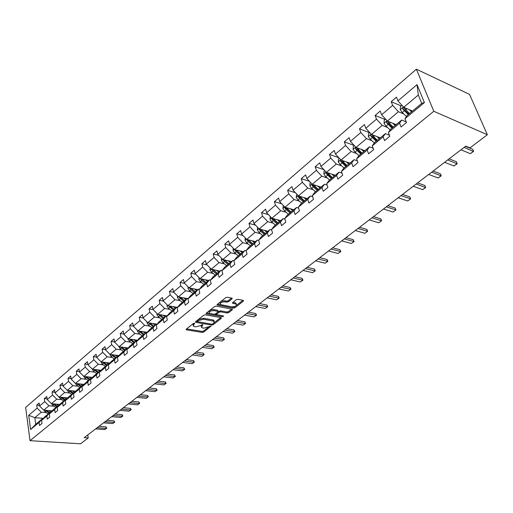 <?xml version="1.0" encoding="UTF-8"?>
<svg xmlns="http://www.w3.org/2000/svg" width="513" height="513" viewBox="0 0 513 513"><rect width="100%" height="100%" fill="white"/><g stroke="black" fill="none" stroke-linecap="round" stroke-linejoin="round"><path stroke-width="0.77" d="M194.465 323.196L193.369 323.472L186.238 329.16L186.463 329.833L202.244 332.411L203.776 332.033L211.023 326.056L203.847 328.198L201.532 327.602L202.693 324.601L200.673 325.601L195.697 326.839L194.369 326.614L193.33 326.223L194.465 323.196M231.523 298.047L228.131 300.733L226.528 301.131L224.765 300.791L225.027 301.817L226.784 302.157L228.394 301.759L232.049 298.867L232.158 298.22L227.374 297.226L225.752 297.63L217.268 304.401L217.159 305.03L233.344 308.14L234.928 307.749L243.444 301.112L243.297 300.374L237.949 299.316L236.339 299.714L232.684 302.593L232.569 303.228L236.224 304.113L235.961 303.093L235.236 302.824L235.499 303.843M225.027 301.817C221.436 301.958 219.904 302.875 220.423 304.575L231.658 306.851C235.217 306.703 236.737 305.786 236.224 304.113L235.961 303.093M30.023 440.673L80.522 443.809L88.255 437.935L84.177 437.66L465.798 146.109L470.043 147.872L487.35 134.727L433.806 111.276L30.023 440.673L25.65 407.444L416.376 69.191L433.806 111.276M205.303 314.822L203.712 315.213L195.62 321.67L195.831 322.363L211.651 325.069L213.203 324.691L221.327 318.355L221.154 317.656L205.303 314.822M206.316 313.135L214.601 306.524L216.204 306.126L232.37 309.217L232.254 309.833L228.676 312.622L227.105 313.013L220.718 311.84L219.134 312.231L216.787 314.078L216.672 314.681L223.61 315.989L222.629 316.752L206.515 313.853L206.316 313.135M404.956 118.715L407.033 115.605L421.718 103.389L424.398 102.574L404.956 118.715L406.469 122.543L401.076 126.993L399.582 123.171L388.367 132.489L389.816 136.291L384.583 140.613L383.153 136.811L372.265 145.852L373.65 149.636L368.571 153.829L367.199 150.059L356.625 158.838L357.952 162.595L353.021 166.667L351.706 162.922L341.427 171.451L342.71 175.183L337.913 179.146L336.65 175.42L326.659 183.712L327.89 187.418L323.228 191.266L322.017 187.572L312.302 195.633L313.481 199.313L308.948 203.058L307.781 199.384L298.335 207.226L299.47 210.888L295.058 214.524L293.936 210.875L284.747 218.512L285.831 222.142L281.541 225.688L280.464 222.065L271.518 229.497L272.563 233.101L268.382 236.551L267.35 232.953L258.635 240.187L259.636 243.771L255.57 247.131L254.576 243.56L246.086 250.607L247.048 254.166L243.085 257.436L242.13 253.89L233.857 260.758L234.787 264.291L230.921 267.485L230.004 263.958L221.937 270.652L222.828 274.16L219.064 277.27L218.179 273.775L210.311 280.303L211.17 283.785L207.496 286.818L206.649 283.343L198.98 289.717L199.801 293.173L196.216 296.136L195.402 292.679L187.918 298.899L188.713 302.33L185.212 305.222L184.43 301.791L177.12 307.858L177.883 311.269L174.471 314.091L173.715 310.686L166.584 316.611L167.315 319.997L163.98 322.748L163.256 319.368L156.292 325.152L156.997 328.512L153.74 331.206L153.041 327.852L146.237 333.501L146.917 336.836L143.736 339.465L143.063 336.13L136.413 341.652L137.067 344.967L133.964 347.532L133.316 344.229L126.814 349.622L127.442 352.912L124.409 355.426L123.787 352.136L117.432 357.414L118.035 360.684L115.066 363.133L114.47 359.876L108.256 365.032L108.839 368.276L105.928 370.675L105.357 367.436L99.278 372.483L99.836 375.708L96.995 378.055L96.444 374.836L90.5 379.774L91.038 382.974L88.255 385.269L87.723 382.076L81.907 386.911L82.42 390.085L79.701 392.336L79.188 389.162L73.494 393.888L73.994 397.049L71.326 399.249L70.832 396.1L65.26 400.724L65.741 403.859L63.131 406.014L62.657 402.885L57.2 407.418L57.661 410.535L55.103 412.644L54.647 409.534L49.299 413.978L49.742 417.069L47.241 419.134L46.805 416.049L41.566 420.397L41.989 423.469L39.539 425.495L39.116 422.43L30.581 429.516L28.696 415.299L37.148 408.111L36.731 405.103L39.148 403.032L39.565 406.046L44.753 401.634L44.323 398.601L46.786 396.491L47.222 399.524L52.518 395.023L52.069 391.97L54.583 389.816L55.038 392.875L60.444 388.27L59.976 385.205L62.548 383.006L63.016 386.077L68.53 381.383L68.049 378.293L70.672 376.048L71.16 379.145L76.796 374.349L76.29 371.239L78.97 368.943L79.483 372.06L85.235 367.161L84.709 364.031L87.447 361.684L87.979 364.826L93.853 359.818L93.315 356.663L96.111 354.271L96.662 357.433L102.664 352.316L102.1 349.141L104.96 346.698L105.531 349.879L111.674 344.646L111.084 341.453L114.008 338.952L114.604 342.152L120.882 336.804L120.273 333.591L123.261 331.032L123.877 334.258L130.296 328.788L129.667 325.55L132.72 322.933L133.361 326.178L139.927 320.587L139.273 317.323L142.396 314.649L143.063 317.919L149.783 312.193L149.103 308.909L152.297 306.171L152.989 309.461L159.87 303.606L159.158 300.297L162.435 297.495L163.153 300.81L170.194 294.815L169.457 291.487L172.81 288.614L173.554 291.955L180.768 285.812L179.999 282.458L183.436 279.521L184.212 282.881L191.599 276.59L190.804 273.217L194.318 270.204L195.126 273.583L202.693 267.138L201.865 263.74L205.469 260.655L206.309 264.06L214.068 257.455L213.203 254.038L216.903 250.87L217.775 254.301L225.726 247.529L224.829 244.085L228.618 240.841L229.529 244.291L237.686 237.346L236.749 233.877L240.635 230.555L241.578 234.031L249.953 226.9L248.978 223.411L252.967 220L253.948 223.495L262.541 216.185L261.527 212.671L265.625 209.169L266.645 212.69L275.462 205.181L274.41 201.641L278.61 198.044L279.675 201.59L288.729 193.882L287.639 190.317L291.955 186.623L293.058 190.195L302.362 182.269L301.227 178.691L305.658 174.895L306.812 178.486L316.367 170.342L315.187 166.738L319.746 162.839L320.939 166.449L330.77 158.081L329.538 154.451L334.226 150.437L335.47 154.08L345.582 145.468L344.3 141.819L349.122 137.689L350.417 141.351L360.819 132.495L359.485 128.814L364.448 124.569L365.795 128.256L376.504 119.138L375.112 115.438L380.223 111.071L381.627 114.771L392.657 105.383L391.207 101.664L396.466 97.162L397.934 100.888L417.031 84.626L424.398 102.574M396.164 124.64L387.36 121.055L398.434 111.744L403.834 114.014M398.434 111.744L392.657 105.383M387.36 121.055L381.627 114.771M388.367 132.489L390.528 129.327L401.685 120.048L399.582 123.171M406.225 121.927L401.685 120.048M380.274 137.85L371.463 134.432L382.217 125.384L387.623 127.551M382.217 125.384L376.504 119.138M371.463 134.432L365.795 128.256M372.265 145.852L374.503 142.652L385.34 133.643L383.153 136.811M389.418 135.246L385.34 133.643M364.839 150.681L356.022 147.423L366.468 138.638L371.88 140.703M366.468 138.638L360.819 132.495M356.022 147.423L350.417 141.351M354.291 145.551L353.31 146.385L353.117 149.373L355.073 152.143L358.946 155.586L369.463 146.84L367.199 150.059M373.131 148.212L369.463 146.84M358.933 155.593L356.625 158.838M349.834 163.16L341.01 160.056L351.161 151.515L356.58 153.483M351.161 151.515L345.582 145.468M341.01 160.056L335.47 154.08M341.427 171.451L343.813 168.168L354.041 159.665L351.706 162.922M357.33 160.838L354.041 159.665M335.245 175.292L326.415 172.336L336.291 164.025L341.709 165.904M336.291 164.025L330.77 158.081M326.415 172.336L320.939 166.449M326.659 183.712L329.109 180.396L339.055 172.124L336.65 175.42M342.004 173.125L339.055 172.124M321.048 187.091L312.225 184.276L321.824 176.196L327.243 177.985M321.824 176.196L316.367 170.342M312.225 184.276L306.812 178.486M312.302 195.633L314.809 192.285L324.479 184.238L322.017 187.572M327.121 185.09L324.479 184.238M307.229 198.582L298.412 195.895L307.755 188.034L313.174 189.739M307.755 188.034L302.362 182.269M298.412 195.895L293.058 190.195M298.335 207.226L300.894 203.847L310.307 196.024L307.781 199.384M312.661 196.748L310.307 196.024M293.782 209.766L284.971 207.207L294.064 199.551L299.477 201.173M294.064 199.551L288.729 193.882M284.971 207.207L279.675 201.59M284.747 218.512L287.357 215.107L296.514 207.489L293.936 210.875M298.604 208.105L296.514 207.489M280.682 220.654L271.884 218.217L280.739 210.766L286.145 212.311M280.739 210.766L275.462 205.181M271.884 218.217L266.645 212.69M271.518 229.497L274.173 226.066L283.093 218.653L280.464 222.065M284.939 219.166L283.093 218.653M267.921 231.267L259.129 228.945L267.76 221.687L273.16 223.161M267.76 221.687L262.541 216.185M259.129 228.945L253.948 223.495M258.635 240.187L261.335 236.737L270.024 229.516L267.35 232.953M271.646 229.952L270.024 229.516M255.48 241.61L246.708 239.398L255.115 232.325L260.508 233.729M255.115 232.325L249.953 226.9M246.708 239.398L241.578 234.031M246.086 250.607L248.831 247.138L257.289 240.103L254.576 243.56M258.712 240.462L257.289 240.103M243.354 251.691L234.601 249.587L242.796 242.687L248.177 244.028M242.796 242.687L237.686 237.346M234.601 249.587L229.529 244.291M233.857 260.758L236.64 257.276L244.887 250.415L242.13 253.89M246.112 250.71L244.887 250.415M231.53 261.521L222.796 259.52L230.786 252.794L236.153 254.07M230.786 252.794L225.726 247.529M222.796 259.52L217.775 254.301M221.937 270.652L224.752 267.158L232.799 260.469L230.004 263.958M233.89 260.719L232.799 260.469M219.994 271.114L211.279 269.203L219.07 262.65L224.431 263.862M219.07 262.65L214.068 257.455M211.279 269.203L206.309 264.06M210.311 280.303L213.164 276.789L221.007 270.268L218.179 273.775M222.058 270.498L221.007 270.268M208.733 280.476L200.044 278.662L207.65 272.262L212.991 273.416M207.65 272.262L202.693 267.138M200.044 278.662L195.126 273.583M198.98 289.717L201.859 286.19L209.509 279.829L206.649 283.343M210.529 280.04L209.509 279.829M197.749 289.608L189.079 287.883L196.498 281.637L201.833 282.734M196.498 281.637L191.599 276.59M189.079 287.883L184.212 282.881M187.918 298.899L190.823 295.366L198.294 289.152L195.402 292.679M199.275 289.351L198.294 289.152M187.021 298.528L178.377 296.886L185.623 290.794L190.939 291.833M185.623 290.794L180.768 285.812M178.377 296.886L173.554 291.955M177.12 307.858L180.057 304.318L187.348 298.258L184.43 301.791M188.297 298.438L187.348 298.258M176.543 307.242L167.924 305.684L174.997 299.727L180.3 300.721M174.997 299.727L170.194 294.815M167.924 305.684L163.153 300.81M166.584 316.611L169.54 313.058L176.658 307.14L173.715 310.686M177.575 307.306L176.658 307.14M167.174 315.899L157.715 314.27L164.628 308.454L169.906 309.397M164.628 308.454L159.87 303.606M157.715 314.27L152.989 309.461M156.292 325.152L159.274 321.6L166.225 315.816L163.256 319.368M167.116 315.97L166.225 315.816M157.093 324.197L147.744 322.664L154.496 316.983L159.761 317.874M154.496 316.983L149.783 312.193M147.744 322.664L143.063 317.919M146.237 333.501L149.238 329.942L156.029 324.293L153.041 327.852M156.895 324.434L156.029 324.293M147.244 332.309L137.991 330.866L144.595 325.313L149.841 326.159M144.595 325.313L139.927 320.587M137.991 330.866L133.361 326.178M136.413 341.652L139.433 338.093L146.07 332.571L143.063 336.13M146.91 332.706L146.07 332.571M137.612 340.241L128.462 338.881L134.919 333.456L140.145 334.258M134.919 333.456L130.296 328.788M128.462 338.881L123.877 334.258M126.814 349.622L129.853 346.057L136.343 340.664L133.316 344.229M137.151 340.786L136.343 340.664M128.199 348L119.144 346.724L125.454 341.414L130.668 342.177M125.454 341.414L120.882 336.804M119.144 346.724L114.604 342.152M117.432 357.414L120.484 353.848L126.826 348.577L123.787 352.136M127.615 348.686L126.826 348.577M118.99 355.592L110.032 354.387L116.207 349.199L121.395 349.917M116.207 349.199L111.674 344.646M110.032 354.387L105.531 349.879M108.256 365.032L111.321 361.466L117.522 356.311L114.47 359.876M118.291 356.413L117.522 356.311M109.987 363.018L101.119 361.889L107.153 356.811L112.328 357.49M107.153 356.811L102.664 352.316M101.119 361.889L96.662 357.433M99.278 372.483L102.356 368.918L108.423 363.871L105.357 367.436M109.166 363.967L108.423 363.871M101.176 370.29L92.398 369.232L98.304 364.262L103.453 364.903M98.304 364.262L93.853 359.818M92.398 369.232L87.979 364.826M90.5 379.774L93.584 376.209L99.528 371.277L96.444 374.836M100.247 371.361L97.534 369.847M92.552 377.408L83.856 376.414L89.64 371.547L94.77 372.156M89.64 371.547L85.235 367.161M83.856 376.414L79.483 372.06M81.907 386.911L85.004 383.346L90.814 378.517L87.723 382.076M91.519 378.594L90.814 378.517M84.106 384.378L75.501 383.442L81.163 378.684L86.267 379.254M81.163 378.684L76.796 374.349M75.501 383.442L71.16 379.145M73.494 393.888L76.604 390.335L82.292 385.603L79.188 389.162M82.978 385.673L82.292 385.603M75.841 391.201L67.318 390.329L72.859 385.667L77.944 386.206M72.859 385.667L68.53 381.383M67.318 390.329L63.016 386.077M65.26 400.724L68.376 397.171L73.949 392.541L70.832 396.1M74.616 392.605L73.949 392.541M67.748 397.889L59.303 397.075L64.728 392.509L69.794 393.016M64.728 392.509L60.444 388.27M60.758 397.216L61.554 398.017L60.592 398.819L55.038 392.875M57.2 407.418L60.322 403.872L65.779 399.332L62.657 402.885M66.427 399.396L65.779 399.332M59.816 404.443L51.447 403.68L56.763 399.204L61.81 399.685M56.763 399.204L52.518 395.023M51.447 403.68L47.222 399.524M49.299 413.978L52.429 410.432L57.777 405.988L54.647 409.534M58.405 406.046L57.777 405.988M52.044 410.862L43.752 410.156L48.966 405.77L53.987 406.219M48.966 405.77L44.753 401.634M43.752 410.156L39.565 406.046M41.566 420.397L44.702 416.857L49.934 412.503L46.805 416.049M50.55 412.555L49.934 412.503M43.381 418.345L34.826 417.665L41.322 412.202L46.324 412.619M41.322 412.202L37.148 408.111M28.696 415.299L34.826 417.665L35.73 424.315L42.252 418.89L39.116 422.43M487.35 134.727L469.536 94.373L416.376 69.191M88.255 437.935L87.761 434.921M421.718 103.389L418.3 95.027L403.737 107.281L412.516 111.045M42.855 418.941L42.252 418.89M35.73 424.315L30.581 429.516M403.737 107.281L397.934 100.888M417.031 84.626L418.3 95.027M39.469 405.347L36.731 405.103M47.132 398.87L44.323 398.601M54.949 392.259L52.069 391.97M62.932 385.513L59.976 385.205M71.083 378.632L68.049 378.293M79.406 371.604L76.29 371.239M87.909 364.429L84.709 364.031M96.598 357.093L93.315 356.663M105.486 349.61L102.1 349.141M114.566 341.953L111.084 341.453M123.851 334.13L120.273 333.591M133.354 326.14L129.667 325.55M143.114 317.97L139.273 317.323M153.143 309.621L149.103 308.909M163.423 301.086L159.158 300.297M173.945 292.352L169.457 291.487M184.731 283.413L179.999 282.458M195.793 274.269L190.804 273.217M207.13 264.907L201.865 263.74M218.756 255.327L213.203 254.038M230.696 245.509L224.829 244.085M242.944 235.461L236.749 233.877M255.532 225.156L248.978 223.411M268.459 214.607L261.527 212.671M281.752 203.789L274.41 201.641M295.417 192.702L287.639 190.317M309.48 181.339L301.227 178.691M323.959 169.688L315.187 166.738M338.875 157.748L329.538 154.451M354.246 145.5L344.3 141.819M369.501 132.713L359.485 128.814M385.116 119.523L375.112 115.438M401.192 105.947L391.207 101.664M193.446 323.414L193.048 325.171M201.455 324.986L201.256 326.569M186.585 328.884L202.007 331.417L203.539 331.039L208.4 327.243M214.049 322.831L220.77 317.585M195.947 321.414L211.651 324.165L212.741 323.895L213.729 323.119L214.101 321.273L203.642 319.253L198.608 320.503L197.543 321.689M214.165 321.324L213.857 320.266L212.895 319.907L203.398 318.24L198.371 319.484L197.383 320.272L197.486 321.439M231.709 309.044L228.42 311.609L228.676 312.622M218.019 311.898L220.468 310.82L226.849 312L228.42 311.609M216.422 313.167L216.582 314.309M216.762 314.726L214.235 314.27M209.907 313.488L206.617 312.898M214.017 310.609C210.51 310.743 208.99 311.635 209.464 313.276L213.972 314.251L215.556 313.86L217.903 312.007L217.717 311.288L214.017 310.609L213.767 309.583C210.259 309.717 208.74 310.609 209.214 312.257L209.221 312.27M217.852 310.756L217.467 310.269L217.717 311.288M213.767 309.583L217.467 310.269M224.765 300.791C221.199 300.926 219.667 301.836 220.154 303.536M232.953 302.381L235.236 302.824M217.544 304.177L233.082 307.127L235.531 306.056M236.217 305.524L242.912 300.297M43.919 410.169L45.125 411.779L48.209 413.94M48.761 410.586L50.947 412.112M50.806 410.759L51.627 411.336M45.304 410.285L49.133 413.17M49.723 412.683L46.459 410.387M97.137 427.759L106.236 428.445L105.967 426.874L106.775 428.156L104.716 429.593L95.623 428.913M98.996 426.335L105.967 426.874M104.716 429.593L106.775 428.156M51.544 403.693L52.781 405.366L55.885 407.553M56.481 404.141L58.7 405.706M58.527 404.327L59.386 404.93M52.954 403.821L56.834 406.771M57.43 406.27L54.122 403.923M60.592 398.819L63.727 401.038M64.356 397.562L66.619 399.172M66.408 397.761L67.306 398.396M61.554 398.017L64.689 400.236M65.298 399.73L61.938 397.331M105.101 421.673L114.232 422.411L113.95 420.827L114.765 422.128L112.68 423.584L103.555 422.853M106.961 420.256L113.95 420.827M112.68 423.584L114.765 422.128M113.226 415.466L122.389 416.261L122.094 414.664L122.908 415.985L120.805 417.454L111.648 416.671M115.079 414.049L122.094 414.664M120.805 417.454L122.908 415.985M67.261 390.278L68.569 392.144L71.724 394.388M72.391 390.848L74.706 392.503M74.456 391.06L75.385 391.727M68.716 390.476L72.711 393.574M73.333 393.054L69.915 390.598M121.51 409.137L130.706 409.983L130.405 408.374L131.219 409.714L129.09 411.202L119.907 410.368M123.364 407.72L130.405 408.374M129.09 411.202L131.219 409.714M75.36 383.301L76.706 385.321L79.887 387.604M80.592 383.993L82.926 385.667M82.67 384.218L83.638 384.917M76.847 383.589L80.894 386.764M81.529 386.238L78.066 383.724M129.969 402.679L139.19 403.577L138.876 401.961L139.69 403.321L137.542 404.821L128.327 403.93M131.815 401.262L138.876 401.961M137.542 404.821L139.69 403.321M83.638 376.196L85.023 378.357L88.223 380.672M88.973 376.997L91.122 378.549M91.058 377.235L92.064 377.966M85.152 376.561L89.256 379.812M89.903 379.274L86.383 376.702M138.593 396.087L147.847 397.043L147.526 395.42L148.34 396.793L146.167 398.312L136.92 397.363M140.44 394.677L147.526 395.42M146.167 398.312L148.34 396.793M92.122 368.956L93.513 371.245L96.739 373.592M99.625 370.104L100.676 370.867M93.629 369.379L97.791 372.714M98.458 372.162L94.879 369.527M147.398 389.361L156.683 390.38L156.35 388.739L157.164 390.136L154.971 391.669L145.692 390.662M149.245 387.95L156.35 388.739M154.971 391.669L157.164 390.136M100.792 361.562L102.19 363.98L105.441 366.359M106.274 362.544L108.269 364.006M108.378 362.813L109.474 363.614M102.292 362.037L106.512 365.468M107.191 364.903L103.555 362.197M156.394 382.486L165.699 383.57L165.359 381.922L166.174 383.339L163.955 384.891L154.65 383.82M158.228 381.082L165.359 381.922M163.955 384.891L166.174 383.339M109.647 354.002L111.052 356.554L114.328 358.965M115.213 355.086L117.221 356.567M117.317 355.368L118.465 356.208M111.141 354.534L115.425 358.055M116.118 357.478L112.424 354.707M165.577 375.471L174.907 376.619L174.555 374.965L175.375 376.401L173.125 377.972L163.794 376.837M167.405 374.073L174.555 374.965M173.125 377.972L175.375 376.401M118.695 346.269L120.106 348.962L123.409 351.411M124.345 347.455L126.365 348.955M126.461 347.756L127.654 348.641M120.183 346.865L124.531 350.482M125.243 349.892L121.491 347.051M127.949 338.362L127.891 338.971L129.372 341.209L132.7 343.691M133.681 339.657L135.721 341.183M135.804 339.972L136.824 340.735M129.43 339.022L133.842 342.742M134.566 342.139L130.757 339.221M137.413 330.276L137.343 331.013L138.837 333.277L142.191 335.797M143.23 331.68L145.282 333.232M145.359 332.014L146.102 332.578M138.882 331L143.364 334.829M144.102 334.207L140.229 331.212M147.09 322.004L147.007 322.882L148.526 325.165L151.906 327.724M152.996 323.523L155.061 325.101M155.131 323.876L155.862 324.434M148.552 322.799L153.105 326.73M153.862 326.101L149.918 323.023M156.991 313.533L156.895 314.552L158.434 316.861L161.839 319.464M162.987 315.181L165.071 316.777M165.128 315.546L165.866 316.117M158.44 314.398L163.063 318.445M163.839 317.803L159.832 314.636M167.123 304.863L167.014 306.037L168.572 308.371L172.002 311.013M173.214 306.639L175.311 308.262M175.363 307.031L176.106 307.601M168.565 305.799L173.259 309.967M171.092 306.255L170.617 306.659L174.054 309.307L169.893 306.037M170.617 306.659L169.976 306.056M177.492 295.982L177.37 297.316L178.954 299.675L182.41 302.362M183.68 297.893L185.796 299.541M185.841 298.303L186.585 298.887M184.488 300.637L180.249 297.258L178.934 297.008L183.692 301.291M184.507 300.618L180.358 297.264M188.104 286.882L187.976 288.389L189.579 290.775L193.068 293.5M194.401 288.941L196.537 290.621M196.562 289.37L197.319 289.967M189.541 287.973L190.887 289.672L194.382 292.41M195.164 291.756L190.894 288.325L189.573 288.062M195.216 291.717L190.99 288.261M198.98 277.565L198.839 279.245L200.461 281.656L203.975 284.433M205.38 279.771L207.528 281.477M207.547 280.226L208.31 280.829M200.416 278.739L201.808 280.528L205.322 283.311M206.104 282.663L201.795 279.175L200.474 278.899M206.175 282.599L201.878 279.04M210.118 268.01L209.964 269.883L211.612 272.313L215.152 275.135M216.627 270.377L218.794 272.108M218.801 270.851L219.57 271.467M211.568 269.267L212.991 271.159L216.537 273.987M217.307 273.346L212.966 269.8L211.645 269.511M217.409 273.262L213.03 269.588M174.952 368.308L184.314 369.527L183.949 367.853L184.763 369.309L182.493 370.899L173.131 369.7M176.78 366.91L183.949 367.853M182.493 370.899L184.763 369.309M184.533 360.992L193.92 362.274L193.542 360.594L194.363 362.075L192.061 363.679L182.679 362.409M186.354 359.6L193.542 360.594M192.061 363.679L194.363 362.075M194.324 353.508L203.738 354.868L203.34 353.175L204.161 354.675L201.833 356.304L192.426 354.958M196.139 352.123L203.34 353.175M201.833 356.304L204.161 354.675M204.334 345.865L213.767 347.301L213.357 345.595L214.178 347.121L211.824 348.769L202.391 347.346M206.136 344.486L213.357 345.595M211.824 348.769L214.178 347.121M214.562 338.048L224.021 339.561L223.597 337.849L224.418 339.394L222.033 341.062L212.581 339.561M216.358 336.675L223.597 337.849M222.033 341.062L224.418 339.394M225.027 330.051L234.505 331.655L234.063 329.923L234.883 331.501L232.466 333.187L222.995 331.603M226.81 328.692L234.063 329.923M232.466 333.187L234.883 331.501M235.73 321.875L245.22 323.562L244.772 321.824L245.592 323.421L243.143 325.133L233.652 323.466M237.506 320.522L244.772 321.824M243.143 325.133L245.592 323.421M246.676 313.514L256.192 315.283L255.718 313.533L256.538 315.162L254.063 316.893L244.554 315.136M248.439 312.167L255.718 313.533M254.063 316.893L256.538 315.162M257.885 304.953L267.408 306.819L266.927 305.055L267.741 306.71L265.234 308.46L255.711 306.614M259.636 303.613L266.927 305.055M265.234 308.46L267.741 306.71M269.357 296.187L278.892 298.156L278.392 296.379L279.207 298.059L276.667 299.836L267.132 297.886M271.095 294.86L278.392 296.379M276.667 299.836L279.207 298.059M221.539 258.212L221.366 260.283L223.04 262.746L226.611 265.612M228.157 260.745L230.343 262.509M230.337 261.252L231.106 261.874M223.001 259.565L224.45 261.559L228.022 264.439M228.792 263.797L224.412 260.194L223.084 259.886M228.92 263.688L224.457 259.899M281.105 287.216L290.653 289.281L290.134 287.492L290.948 289.204L288.37 291.006L278.822 288.954M282.823 285.901L290.134 287.492M288.37 291.006L290.948 289.204M233.242 248.164L233.056 250.44L234.749 252.928L238.353 255.852M239.975 250.876L242.174 252.672M242.162 251.402L242.938 252.037M234.73 249.613L236.198 251.716L239.802 254.647M240.565 254.012L236.147 250.344L234.819 250.023M240.719 253.877L236.172 249.966M293.135 278.02L302.689 280.194L302.151 278.392L302.965 280.13L300.355 281.958L290.8 279.809M294.84 276.719L302.151 278.392M300.355 281.958L302.965 280.13M245.24 237.859L245.041 240.353L246.759 242.867L250.389 245.842M252.095 240.751L254.313 242.578M254.281 241.309L255.07 241.95M246.759 239.411L248.247 241.629L251.877 244.605M252.633 243.976L248.183 240.244L246.849 239.911M252.819 243.822L248.183 239.77M305.459 268.607L315.027 270.89L314.469 269.075L315.277 270.845L312.629 272.698L303.068 270.434M307.146 267.318L314.469 269.075M312.629 272.698L315.277 270.845M257.545 227.278L257.334 230.004L259.078 232.549L262.739 235.57M264.528 230.369L266.766 232.222M266.722 230.953L267.51 231.607M259.116 228.933L260.604 231.273L264.266 234.306M265.016 233.684L260.527 229.888L259.187 229.535M265.234 233.498L260.501 229.305M318.092 258.956L327.66 261.354L327.082 259.527L327.89 261.329L325.21 263.201L315.642 260.828M319.759 257.68L327.082 259.527M325.21 263.201L327.89 261.329M270.268 216.512L269.947 219.384L271.723 221.962L275.41 225.04M277.283 219.711L279.54 221.603M279.482 220.321L280.278 220.988M271.819 218.153L271.852 218.891L273.282 220.654L276.975 223.739M277.713 223.123L273.192 219.263L271.852 218.891M277.969 222.911L273.14 218.564M331.045 249.061L340.613 251.575L340.016 249.741L340.818 251.575L338.099 253.473L328.532 250.979M332.693 247.805L340.016 249.741M338.099 253.473L340.818 251.575M283.336 205.476L282.894 208.49L284.696 211.093L288.415 214.222M290.377 208.778L292.654 210.702M292.577 209.413L293.385 210.093M284.869 207.098L284.85 207.964L286.299 209.746L290.025 212.889M290.749 212.279L286.19 208.355L284.85 207.964M291.038 212.042L286.113 207.534M344.326 238.911L353.893 241.559L353.271 239.706L354.073 241.572L351.315 243.502L341.748 240.886M345.948 237.673L353.271 239.706M351.315 243.502L354.073 241.572M296.764 194.138L296.187 197.3L298.015 199.935L301.766 203.122M303.824 197.543L306.12 199.506M306.03 198.21L306.838 198.909M298.29 195.761L298.194 196.742L299.663 198.557L303.42 201.75M304.138 201.154L299.534 197.152L298.194 196.742M304.466 200.884L299.432 196.203M357.952 228.503L367.513 231.28L366.866 229.42L367.661 231.318L364.865 233.274L355.304 230.529M359.549 227.285L366.866 229.42M364.865 233.274L367.661 231.318M310.557 182.487L310.044 182.923L309.839 185.802L311.699 188.47L315.482 191.721M317.643 186.007L319.958 188.002M319.843 186.706L320.663 187.412M312.084 184.129L311.904 185.219L313.392 187.053L317.175 190.31M317.887 189.72L313.244 185.648L311.904 185.219M318.252 189.419L313.11 184.558M371.931 217.82L381.48 220.737L380.813 218.865L381.608 220.795L378.767 222.783L369.213 219.897M373.502 216.621L380.813 218.865M378.767 222.783L381.608 220.795M324.729 170.521L324.069 171.079L323.87 173.99L325.761 176.696L329.57 180.005M331.834 174.151L334.168 176.183M334.04 174.888L334.861 175.606M326.281 172.182L325.986 173.381L331.315 178.556M332.014 177.979L327.332 173.824L325.986 173.381M332.418 177.639L327.159 172.58M386.283 206.861L395.824 209.913L395.125 208.028L395.914 210.003L393.035 212.016L383.493 208.99M387.828 205.675L395.125 208.028M393.035 212.016L395.914 210.003M339.305 158.209L338.484 158.902L338.291 161.851L340.209 164.59L344.056 167.963M346.429 161.961L348.782 164.032M348.635 162.736L349.462 163.467M340.895 159.928L340.465 161.204L345.845 166.475M346.531 165.904L341.812 161.678L340.465 161.204M346.98 165.532L341.607 160.261M401.019 195.6L410.541 198.807L409.823 196.909L410.605 198.922L407.681 200.968L398.152 197.787M402.532 194.44L409.823 196.909M407.681 200.968L410.605 198.922M361.434 149.424L363.807 151.54M363.64 150.238L364.474 150.989M355.951 147.346L355.355 148.687L360.786 154.054M361.46 153.496L356.702 149.18L355.355 148.687M361.954 153.079L356.432 147.577M416.158 184.032L425.687 187.54L422.718 189.618L413.215 186.283M422.718 189.618L425.655 187.399L424.911 185.488L417.64 182.904M369.719 132.527L368.558 133.508L368.372 136.535L370.36 139.337L374.323 142.903M376.875 136.529L379.267 138.69M379.075 137.381L379.921 138.144M377.356 140.273L371.874 134.804C371.008 134.239 370.61 134.573 370.675 135.81L376.157 141.274M376.818 140.729L372.015 136.33L370.675 135.81M431.715 172.15L441.18 175.85L438.166 177.96L428.688 174.458M438.166 177.96L441.186 175.683L440.417 173.76L433.164 171.041M385.596 119.119L384.25 120.254L384.064 123.319L386.09 126.16L390.162 129.866M392.766 123.261L395.177 125.461M394.959 124.152L395.812 124.935M393.215 127.096L387.674 121.523C386.802 120.953 386.392 121.292 386.424 122.53L391.977 128.122M392.618 127.59L387.757 123.069L386.424 122.53M447.702 159.934L457.102 163.833L454.043 165.981L444.591 162.307M454.043 165.981L457.147 163.634L456.346 161.698L449.119 158.857M401.948 105.312L400.403 106.614L400.223 109.718L402.282 112.591L406.469 116.451M409.13 109.59L411.554 111.84M411.317 110.532L412.176 111.327M409.534 113.52L403.936 107.845C403.071 107.275 402.634 107.615 402.641 108.859L408.265 114.579M408.887 114.059L403.962 109.423L402.641 108.859M464.15 147.372L473.473 151.482L470.363 153.663L460.95 149.815M470.363 153.663L473.557 151.252L472.723 149.309L465.522 146.32M193.452 323.408L193.683 324.421M202.718 324.601L202.834 325.075M201.667 324.819L201.904 325.813M210.824 325.979L210.939 326.454M203.539 331.039L203.776 332.033M202.007 331.417L202.244 332.411M186.296 329.109L186.463 329.833M194.504 323.203L194.613 323.684M221.154 317.656L221.327 318.355M212.966 323.716L213.203 324.691M211.427 324.12L211.651 325.069M195.665 321.638L195.831 322.363M197.383 320.272L197.62 321.292M212.895 319.907L213.145 320.914M203.398 318.24L203.642 319.253M198.371 319.484L198.608 320.503M232.068 309.108L232.254 309.833M226.849 312L227.105 313.013M220.468 310.82L220.718 311.84M218.884 311.211L219.134 312.231M216.544 313.077L216.787 314.078M222.386 315.771L222.629 316.752M206.341 313.122L206.515 313.853M231.857 298.111L232.049 298.867M228.131 300.733L228.394 301.759M226.528 301.131L226.784 302.157M232.658 302.612L232.844 303.33M243.245 300.361L243.444 301.112M234.665 306.736L234.928 307.749M233.082 307.127L233.344 308.14M217.268 304.401L217.448 305.139M46.048 411.003L45.125 411.779M53.724 404.577L52.781 405.366M69.55 391.316L68.569 392.144M77.713 384.481L76.706 385.321M86.049 377.497L85.023 378.357M94.559 370.367L93.513 371.245M103.254 363.082L102.19 363.98M112.142 355.637L111.052 356.554M121.228 348.032L120.106 348.962M122.261 347.16L121.934 347.436M128.224 338.638L127.897 338.907M130.514 340.254L129.372 341.209M131.591 339.35L131.232 339.644M137.747 330.616L137.349 330.956M140.004 332.296L138.837 333.277M141.133 331.353L140.748 331.68M147.494 322.414L147.013 322.818M149.719 324.158L148.526 325.165M150.893 323.177L150.476 323.53M157.465 314.02L156.901 314.495M159.652 315.835L158.434 316.861M160.877 314.815L160.428 315.187M167.674 305.427L167.02 305.972M169.822 307.319L168.572 308.371M178.12 296.629L177.376 297.251M180.23 298.598L178.954 299.675M181.557 297.495L181.044 297.925M188.822 287.62L187.982 288.325M190.887 289.672L189.579 290.775M192.266 288.518L191.721 288.979M199.781 278.392L198.845 279.181M201.808 280.528L200.461 281.656M203.244 279.329L202.654 279.816M211.016 268.934L209.971 269.812M212.991 271.159L211.612 272.313M214.485 269.909L213.857 270.434M222.527 259.245L221.372 260.213M224.45 261.559L223.04 262.746M226.009 260.258L225.342 260.816M234.332 249.305L233.062 250.376M236.198 251.716L234.749 252.928M237.82 250.357L237.115 250.953M246.439 239.116L245.047 240.283M248.247 241.629L246.759 242.867M249.934 240.212L249.183 240.841M258.86 228.657L257.34 229.933M260.604 231.273L259.078 232.549M262.367 229.798L261.566 230.465M271.608 217.922L269.953 219.314M273.282 220.654L271.723 221.962M275.122 219.115L274.275 219.827M284.689 206.906L282.9 208.419M286.299 209.746L284.696 211.093M288.216 208.143L287.312 208.9M298.13 195.594L296.193 197.223M299.663 198.557L298.015 199.935M301.657 196.883L300.708 197.678M311.936 183.968L309.846 185.732M313.392 187.053L311.699 188.47M315.469 185.315L314.463 186.155M326.127 172.022L323.876 173.92M327.499 175.234L325.761 176.696M329.667 173.42L328.602 174.317M340.722 159.742L338.291 161.781M341.998 163.089L340.209 164.59M344.261 161.197L343.133 162.14M355.727 147.103L353.124 149.296M356.913 150.598L355.073 152.143M359.267 148.623L358.074 149.623M371.168 134.105L368.372 136.458M372.252 137.753L370.36 139.337M374.708 135.689L373.451 136.747M387.058 120.722L384.07 123.242M388.033 124.524L386.09 126.16M390.605 122.376L389.271 123.492M387.777 123.101L386.443 122.556M403.43 106.941L400.23 109.635M404.289 110.911L402.282 112.591M406.969 108.666L405.559 109.846M404.007 109.481L402.673 108.91M186.052 329.372L186.129 329.712M195.434 321.888L195.511 322.247M213.857 320.266L214.101 321.273M217.762 310.378L218.012 311.397M206.117 313.36L206.207 313.738M232.466 302.837L232.569 303.228M217.057 304.632L217.159 305.03"/></g></svg>
